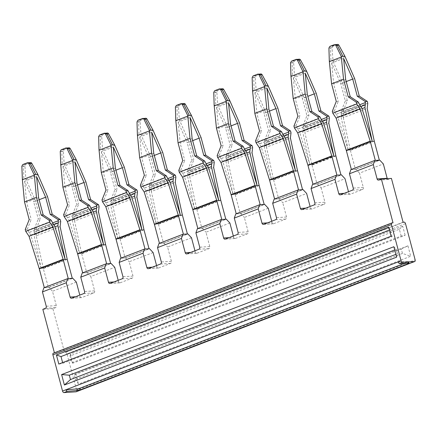 <?xml version="1.0" encoding="UTF-8"?>
<svg xmlns="http://www.w3.org/2000/svg" width="437" height="437" viewBox="0 0 437 437"><rect width="100%" height="100%" fill="white"/><g stroke="black" fill="none" stroke-linecap="round" stroke-linejoin="round"><path stroke-width="0.33" stroke-dasharray="2.19 1.64" d="M396.638 257.164L397.424 253.75L396.255 249.369L394.72 249.964M397.424 253.75L395.889 254.339M393.863 246.725L396.255 249.369M388.651 227.147L390.312 229.846L389.46 230.173M391.066 236.215L392.109 236.614L62.808 363.333L62.611 362.606M392.109 236.614L390.312 229.846M58.826 364.059L62.808 363.333M402.45 253.427L75.492 379.24L74.328 374.864L401.286 249.046L402.45 253.427L410.714 256.257L78.48 384.101L75.492 379.24M404.504 263.336L408.311 261.566L408.737 263.156M397.927 262.003L408.311 261.566M401.161 236.029L399.358 229.261L70.057 355.98L71.854 362.748L401.161 236.029L405.143 235.303L72.903 363.152L71.854 362.748M399.358 229.261L402.728 226.24L405.143 235.303M402.728 226.24L70.488 354.085L70.057 355.98M70.488 354.085L72.903 363.152M401.286 249.046L407.94 245.818L410.714 256.257M407.94 245.818L75.699 373.668L74.328 374.864M75.699 373.668L78.48 384.107M312.515 184.409L317.546 184.086L341.455 174.882M76.366 391.683A1.666 0.978 69 0 0 76.617 390.154L415.15 259.884M405.509 223.657L66.981 353.926L76.617 390.154M66.981 353.926A1.666 0.978 69 0 0 65.55 352.397L404.083 222.127M43.891 287.775L48.922 287.453L52.495 291.271L56.307 305.605A1.666 1.327 86.3 0 1 55.472 307.681L52.893 308.669L64.545 352.462L65.55 352.397M72.771 278.276L48.922 287.453M82.216 273.032L87.242 272.704L111.151 263.506M120.596 258.262L125.627 257.934L149.536 248.735M158.981 243.491L164.012 243.163L187.921 233.964M197.366 228.72L202.391 228.393L226.306 219.194M235.751 213.95L240.776 213.622L264.685 204.423M274.13 199.179L279.161 198.851L303.07 189.653M393.021 222.843L54.488 353.112L54.407 352.796M392.016 222.908L53.483 353.178L54.488 353.112M340.467 194.787L350.523 194.143L362.481 189.538A1.666 1.327 -93.7 0 0 363.316 187.462L359.498 173.134L383.347 163.957M350.523 194.143A1.666 1.327 86.3 0 1 350.206 194.208A1.666 1.327 86.3 0 1 348.841 193.034L348.486 191.706M317.546 184.086L321.119 187.905L345.028 178.7M302.082 209.558L312.138 208.913L324.096 204.308A1.666 1.327 -93.7 0 0 324.931 202.233L321.119 187.905M279.161 198.851L282.734 202.675L306.643 193.471M312.138 208.913A1.666 1.327 86.3 0 1 311.821 208.979A1.666 1.327 86.3 0 1 310.456 207.804L310.106 206.472M387.308 178.667A1.666 1.327 -93.7 0 0 388.526 179.465A1.666 1.327 -93.7 0 0 388.843 179.394L391.426 178.4M403.078 222.193L64.545 352.462M52.893 308.669L42.837 309.32M76.344 282.094L52.495 291.271M83.74 293.582L93.791 292.932L81.839 297.531A1.666 1.327 86.3 0 1 81.522 297.602A1.666 1.327 86.3 0 1 80.157 296.428L79.802 295.095M93.791 292.932A1.666 1.327 -93.7 0 0 94.627 290.856L90.814 276.523L114.723 267.324M87.242 272.704L90.814 276.523M110.168 283.411L120.224 282.761A1.666 1.327 86.3 0 1 119.907 282.832A1.666 1.327 86.3 0 1 118.542 281.657L118.187 280.325M120.224 282.761L132.176 278.161A1.666 1.327 -93.7 0 0 133.012 276.086L129.199 261.752L153.108 252.553M125.627 257.934L129.199 261.752M148.547 268.64L158.604 267.99A1.666 1.327 86.3 0 1 158.287 268.061A1.666 1.327 86.3 0 1 156.921 266.887L156.572 265.554M158.604 267.99L170.561 263.391A1.666 1.327 -93.7 0 0 171.397 261.315L167.584 246.981L191.493 237.783M164.012 243.163L167.584 246.981M186.932 253.87L196.989 253.225A1.666 1.327 86.3 0 1 196.672 253.291A1.666 1.327 86.3 0 1 195.306 252.116L194.951 250.783M196.989 253.225L208.946 248.62A1.666 1.327 -93.7 0 0 209.782 246.544L205.964 232.211L229.878 223.012M202.391 228.393L205.964 232.211M225.317 239.099L235.374 238.455A1.666 1.327 86.3 0 1 235.057 238.52A1.666 1.327 86.3 0 1 233.691 237.346L233.336 236.013M235.374 238.455L247.326 233.85A1.666 1.327 -93.7 0 0 248.161 231.774L244.349 217.446L268.258 208.241M240.776 213.622L244.349 217.446M263.702 224.328L273.759 223.684A1.666 1.327 86.3 0 1 273.442 223.749A1.666 1.327 86.3 0 1 272.076 222.575L271.721 221.242M273.759 223.684L285.711 219.079A1.666 1.327 -93.7 0 0 286.546 217.003L282.734 202.675M350.9 169.638L355.926 169.316L359.498 173.134M355.926 169.316L379.775 160.139M67.222 259.349L43.312 268.553L48.354 287.508L44.334 287.77L68.243 278.566M65.211 259.48L41.302 268.684A7.495 4.403 -111 0 1 41.247 268.471A7.495 4.403 69 0 0 41.154 268.176A7.495 4.397 69 0 0 41.144 268.138L65.053 258.933M41.247 268.471L33.955 234.915L54.931 226.841M43.312 268.553L36.195 235.8L60.104 226.595M72.269 278.309L48.354 287.508M52.921 223.356L29.011 232.555L30.732 235.122L41.144 268.138M36.195 235.8L36.806 230.632L36.309 228.764L34.299 228.895L34.283 232.167A9.996 5.867 69 0 1 34.277 232.216L33.955 234.915M30.732 235.122L54.641 225.924M36.806 230.632L60.716 221.428M36.309 228.764L40.275 218.899L38.259 219.03L33.682 201.823L39.139 199.72M30.514 162.575A1.666 1.333 -96.9 0 0 30.257 162.64L25.799 164.356L24.925 166L25.832 178.908L35.583 201.271L40.275 218.899M35.583 201.271L47.54 196.672M29.011 232.555A9.996 5.867 -111 0 1 28.979 232.506L27.252 229.349L25.242 229.48M34.299 228.895L38.259 219.03M34.556 229.862L52.62 222.908M26.012 179.525L37.964 174.92M36.577 176.63L24.619 181.229L33.682 201.823M27.509 230.315L51.419 221.117M27.252 229.349L31.218 219.483L29.203 219.614M38.593 197.677L26.635 202.276L31.218 219.483M24.619 181.229L26.635 202.276M29.088 162.75L24.308 164.536L25.799 164.356M24.925 166L23.407 166.186L24.308 164.536L22.779 164.552M21.85 166.197L23.407 166.186L23.849 179.126L25.832 178.908M22.232 179.143L23.849 179.126M337.588 44.41A1.666 1.333 -96.9 0 0 337.326 44.476L335.84 44.656L331.377 46.371L332.868 46.191L331.994 47.841L333.081 61.36L345.039 56.761M336.097 44.59L334.305 44.672M332.868 46.191L337.326 44.476M331.994 47.841L330.476 48.021L331.377 46.371L329.848 46.388M328.919 48.037L330.476 48.021L330.924 60.962L332.901 60.743M329.301 60.978L330.918 60.962M333.081 61.36L342.652 83.112L354.609 78.507M343.646 58.465L331.688 63.065L340.751 83.658L345.334 100.865L341.368 110.73L341.625 111.697L359.689 104.743M331.688 63.065L333.704 84.112L338.287 101.318L336.272 101.45M342.652 83.112L342.843 83.817M367.785 103.263L343.875 112.467L343.378 110.599L347.344 100.734L342.903 84.051A7.495 4.403 69 0 0 342.837 83.817M345.662 79.512L333.704 84.112M346.208 81.561L340.751 83.658M347.344 100.734L345.334 100.865M343.378 110.599L341.368 110.73M343.875 112.467L343.264 117.635L367.173 108.436M372.28 141.32L348.371 150.519A7.495 4.403 -111 0 1 348.316 150.306A7.495 4.403 -111 0 1 348.245 150.011A7.495 4.403 -111 0 1 348.24 149.973L341.024 116.75L341.341 114.062A9.996 5.867 69 0 0 341.352 114.002L360.864 106.497M341.625 111.697L341.352 114.002M358.487 102.952L334.578 112.151L334.321 111.184L338.287 101.318M334.321 111.184L332.311 111.315M334.578 112.151L336.048 114.347A9.996 5.867 69 0 0 336.08 114.396L337.801 116.958L348.213 149.973A7.495 4.397 69 0 1 348.223 150.011A7.495 4.403 69 0 1 348.311 150.312M343.264 117.635L350.305 150.088L374.219 140.883M341.024 116.75L362 108.682M374.291 141.189L350.381 150.394A4.162 2.447 -111 0 1 350.348 150.273A4.162 2.447 -111 0 1 350.305 150.088M337.801 116.958L361.71 107.759M350.381 150.388L355.423 169.348L351.364 169.458M376.82 161.111L355.423 169.348M375.312 160.406L351.403 169.605M105.607 244.583L81.697 253.782A4.162 2.447 -111 0 1 81.664 253.668A4.162 2.447 -111 0 1 81.621 253.476L74.574 221.029L98.489 211.825M63.622 214.709L65.632 214.578L67.364 217.741A9.996 5.867 69 0 0 67.396 217.784L69.112 220.352L79.523 253.367L103.438 244.163L79.55 253.362A7.495 4.403 -111 0 0 79.561 253.4A7.495 4.403 -111 0 0 79.632 253.7M103.596 244.709L79.681 253.913A7.495 4.403 69 0 0 79.627 253.7A7.495 4.403 69 0 0 79.539 253.405A7.495 4.403 69 0 0 79.523 253.367M74.574 221.029L75.186 215.862L74.694 213.993L72.679 214.125L72.662 217.397A9.996 5.867 69 0 1 72.657 217.446L72.34 220.144L79.55 253.362M69.112 220.352L93.026 211.153M72.34 220.144L93.316 212.071M75.186 215.862L99.101 206.657M74.694 213.993L78.655 204.128L76.644 204.259L72.067 187.052L77.524 184.949M68.899 147.804A1.666 1.333 -96.9 0 0 68.642 147.87L64.184 149.585L63.305 151.229L64.217 164.137L73.968 186.501L78.655 204.128M73.968 186.501L85.92 181.901M72.679 214.125L76.644 204.259M72.935 215.091L91.005 208.138M74.962 161.859L63.004 166.459L72.067 187.052M64.397 164.754L76.349 160.15M65.632 214.578L69.598 204.713L67.588 204.844M76.978 182.906L65.02 187.506L69.598 204.713M65.894 215.545L89.803 206.346M63.004 166.459L65.02 187.506M60.617 164.372L64.217 164.137M67.467 147.979L62.693 149.765L61.164 149.782M63.305 151.229L61.792 151.415L62.234 164.356M60.235 151.431L61.792 151.415L62.693 149.765L64.184 149.585M81.697 253.782L86.739 272.737L82.68 272.852M106.628 263.795L82.719 272.999M110.648 263.538L86.739 272.737M149.033 248.768L125.124 257.967L121.098 258.229L145.013 249.024M143.992 229.813L120.077 239.012A4.162 2.447 -111 0 1 120.049 238.897A4.162 2.447 -111 0 1 120.006 238.706L112.959 206.259L136.874 197.054M141.981 229.938L118.066 239.143A7.495 4.403 -111 0 1 118.012 238.93A7.495 4.403 69 0 0 117.919 238.635A7.495 4.397 69 0 0 117.908 238.597L141.817 229.392M118.012 238.93L110.725 205.374L131.701 197.3M120.077 239.012L125.124 257.967M129.691 193.815L105.776 203.014L107.497 205.581L117.908 238.597M137.48 191.887L113.571 201.091L112.959 206.259M113.571 201.091L113.074 199.223L111.064 199.354L111.047 202.626A9.996 5.867 69 0 1 111.042 202.675L110.725 205.374M107.497 205.581L131.411 196.382M113.074 199.223L117.04 189.358L115.029 189.489L110.452 172.282L115.903 170.184M107.284 133.034A1.666 1.333 -96.9 0 0 107.027 133.099L102.564 134.815L101.69 136.459L102.602 149.367L112.353 171.73L117.04 189.358M112.353 171.73L124.305 167.131M111.064 199.354L115.029 189.489M111.32 200.321L129.39 193.367M102.777 149.984L114.734 145.384M113.341 147.089L101.389 151.688L110.452 172.282M105.776 203.014A9.996 5.867 -111 0 1 105.743 202.97L104.017 199.807L102.007 199.938M101.389 151.688L103.405 172.735L107.983 189.942L105.972 190.073M104.274 200.774L128.188 191.575M104.017 199.807L107.983 189.942M115.363 168.136L103.405 172.735M105.852 133.209L101.078 134.995L102.564 134.815M101.69 136.459L100.177 136.644L101.078 134.995L99.543 135.011M98.62 136.661L100.177 136.644L100.619 149.585L102.602 149.367M99.002 149.601L100.614 149.585M187.418 233.997L163.504 243.196L159.483 243.458L183.393 234.254M182.376 215.042L158.462 224.241A4.162 2.447 -111 0 1 158.434 224.126A4.162 2.447 -111 0 1 158.391 223.935L151.344 191.488L175.253 182.284M156.304 223.864A7.495 4.397 69 0 0 156.293 223.826L180.202 214.622L156.32 223.826L156.397 224.159A7.495 4.403 69 0 0 156.304 223.864M158.462 224.241L163.504 243.196M151.344 191.488L151.956 186.32L151.459 184.452L149.449 184.583L149.432 187.855A9.996 5.867 69 0 1 149.427 187.905L149.104 190.603L156.32 223.826M180.361 215.168L156.451 224.372A7.495 4.403 -111 0 1 156.397 224.159M168.07 179.044L144.161 188.243L145.882 190.811L156.293 223.826M151.956 186.32L175.865 177.116M149.104 190.603L170.08 182.529M145.882 190.811L169.791 181.612M151.459 184.452L155.425 174.587L153.414 174.718L148.837 157.511L154.288 155.414M145.668 118.263A1.666 1.333 -96.9 0 0 145.412 118.329L140.949 120.044L140.075 121.688L140.987 134.596L150.732 156.959L155.425 174.587M150.732 156.959L162.69 152.36M149.449 184.583L153.414 174.718M149.705 185.55L167.775 178.596M141.162 135.213L153.119 130.614M151.726 132.318L139.769 136.918L148.837 157.511M144.161 188.243A9.996 5.867 -111 0 1 144.128 188.2L142.402 185.037L140.392 185.168M139.769 136.918L141.79 157.965L146.368 175.171L144.357 175.303M142.659 186.004L166.568 176.805M142.402 185.037L146.368 175.171M153.742 153.365L141.79 157.965M144.237 118.438L139.463 120.224L140.949 120.044M140.075 121.688L138.562 121.874L139.463 120.224L137.928 120.241M137 121.89L138.562 121.874L139.004 134.815L140.987 134.596M137.387 134.831L138.999 134.815M225.803 219.227L201.889 228.425L197.868 228.688L221.778 219.483M220.756 200.272L196.847 209.47A4.162 2.447 -111 0 1 196.814 209.356A4.162 2.447 -111 0 1 196.77 209.165L189.729 176.717L213.638 167.513M194.776 209.389A7.495 4.403 69 0 0 194.689 209.094A7.495 4.397 69 0 0 194.678 209.055L218.587 199.856M218.746 200.397L194.836 209.602A7.495 4.403 -111 0 1 194.782 209.389L187.489 175.832L208.465 167.764M196.847 209.47L201.889 228.425M206.455 164.274L182.546 173.473L184.267 176.04L194.678 209.055M214.25 162.345L190.341 171.55L189.729 176.717M190.341 171.55L189.844 169.682L187.834 169.813L187.817 173.085A9.996 5.867 69 0 1 187.812 173.134L187.489 175.832M184.267 176.04L208.176 166.841M189.844 169.682L193.81 159.816L191.794 159.947L187.216 142.741L192.673 140.643M184.053 103.493A1.666 1.333 -96.9 0 0 183.791 103.558L179.334 105.273L178.46 106.918L179.367 119.825L189.117 142.189L193.81 159.816M189.117 142.189L201.075 137.589M187.834 169.813L191.794 159.947M188.09 170.78L206.155 163.826M179.547 120.443L191.499 115.843M190.111 117.548L178.154 122.147L187.216 142.741M182.546 173.473A9.996 5.867 -111 0 1 182.513 173.429L180.787 170.266L178.777 170.397M178.154 122.147L180.17 143.194L184.753 160.401L182.737 160.532M181.044 171.233L204.953 162.034M180.787 170.266L184.753 160.401M192.127 138.595L180.17 143.194M182.622 103.667L177.843 105.454L179.334 105.273M178.46 106.918L176.941 107.103L177.843 105.454L176.313 105.47M175.384 107.12L176.941 107.103L177.384 120.044L179.367 119.825M175.767 120.06L177.384 120.044M264.183 204.456L240.274 213.655L236.253 213.917L260.162 204.713M259.141 185.501L235.232 194.7A4.162 2.447 -111 0 1 235.199 194.585A4.162 2.447 -111 0 1 235.155 194.394L228.109 161.947L252.023 152.742M233.074 194.323A7.495 4.397 69 0 0 233.058 194.285L256.972 185.086L233.096 194.323A7.495 4.403 69 0 1 233.161 194.618L233.096 194.323M235.232 194.7L240.274 213.655M228.109 161.947L228.72 156.779L228.229 154.911L226.213 155.042L226.197 158.314A9.996 5.867 69 0 1 226.191 158.363L225.874 161.062L233.085 194.285M257.131 185.627L233.216 194.831A7.495 4.403 -111 0 1 233.167 194.618M244.84 149.503L220.931 158.707L222.646 161.269L233.058 194.285M228.72 156.779L252.635 147.575M225.874 161.062L246.85 152.994M222.646 161.269L246.561 152.071M228.229 154.911L232.189 145.046L230.179 145.177L225.601 127.97L231.058 125.872M222.433 88.722A1.666 1.333 -96.9 0 0 222.176 88.787L217.719 90.503L216.839 92.147L217.752 105.055L227.502 127.418L232.189 145.046M227.502 127.418L239.454 122.819M226.213 155.042L230.179 145.177M226.47 156.009L244.54 149.055M217.932 105.672L229.884 101.073M228.496 102.777L216.539 107.376L225.601 127.97M220.931 158.707A9.996 5.867 -111 0 1 220.898 158.658L219.166 155.496L217.156 155.627M216.539 107.376L218.555 128.423L223.132 145.63L221.122 145.761M219.429 156.462L243.338 147.264M219.166 155.496L223.132 145.63M230.512 123.824L218.555 128.423M220.947 88.902L216.228 90.683L217.719 90.503M216.839 92.147L215.326 92.333L216.228 90.683L214.698 90.699M213.769 92.349L215.326 92.333L215.769 105.273L217.752 105.055M214.152 105.29L215.763 105.273M302.568 189.685L278.659 198.884L274.633 199.146L298.547 189.948M297.526 170.73L273.611 179.935A4.162 2.447 -111 0 1 273.584 179.815A4.162 2.447 -111 0 1 273.54 179.623L266.494 147.176L290.408 137.972M271.453 179.552A7.495 4.397 69 0 0 271.443 179.514L295.357 170.315L271.47 179.514L271.546 179.847A7.495 4.403 69 0 0 271.453 179.552M273.611 179.929L278.659 198.884M266.494 147.176L267.105 142.009L266.608 140.14L264.598 140.272L264.582 143.544A9.996 5.867 69 0 1 264.576 143.593L264.259 146.291L271.47 179.514M295.516 170.856L271.601 180.06A7.495 4.403 -111 0 1 271.546 179.847M283.225 134.733L259.31 143.937L261.031 146.499L271.443 179.514M267.105 142.009L291.02 132.804M264.259 146.291L285.235 138.223M261.031 146.499L284.946 137.3M266.608 140.14L270.574 130.275L268.564 130.406L263.986 113.199L269.438 111.102M260.818 73.951A1.666 1.333 -96.9 0 0 260.561 74.017L256.098 75.732L255.224 77.376L256.137 90.284L265.887 112.648L270.574 130.275M265.887 112.648L277.839 108.048M264.598 140.272L268.564 130.406M264.855 141.238L282.925 134.285M256.311 90.901L268.269 86.302M266.876 88.006L254.924 92.606L263.986 113.199M259.31 143.937A9.996 5.867 -111 0 1 259.278 143.888L257.551 140.725L255.541 140.856M254.924 92.606L256.94 113.653L261.517 130.86L259.507 130.991M257.808 141.692L281.723 132.493M257.551 140.725L261.517 130.86M268.897 109.053L256.94 113.653M259.387 74.126L254.613 75.912L256.098 75.732M255.224 77.376L253.711 77.562L254.613 75.912L253.078 75.929M252.154 77.578L253.711 77.562L254.154 90.503L256.137 90.284M252.537 90.519L254.148 90.503M340.953 174.915L317.043 184.114L313.018 184.376L336.927 175.177M335.911 155.96L311.996 165.164A4.162 2.447 -111 0 1 311.969 165.044A4.162 2.447 -111 0 1 311.925 164.858L304.879 132.406L328.788 123.201M309.926 165.082A7.495 4.403 69 0 0 309.838 164.782A7.495 4.397 69 0 0 309.828 164.744L333.737 155.545L309.855 164.744A7.495 4.397 69 0 0 309.86 164.782A7.495 4.403 69 0 0 309.931 165.077A7.495 4.403 -111 0 0 309.986 165.29L333.895 156.091M311.996 165.159L317.043 184.114M299.203 59.181A1.666 1.333 -96.9 0 0 298.946 59.246L294.483 60.962L293.609 62.606L294.522 75.514L304.267 97.877L308.959 115.505L304.993 125.37L302.983 125.501L302.967 128.773A9.996 5.867 69 0 1 302.961 128.822L302.639 131.521L309.855 164.744M321.605 119.962L297.695 129.166L299.416 131.728L309.828 164.744M304.993 125.37L305.49 127.238L304.879 132.406M305.49 127.238L329.4 118.034M302.639 131.521L323.62 123.453M299.416 131.728L323.325 122.529M304.267 97.877L316.224 93.278M302.983 125.501L306.949 115.636L302.371 98.429L307.823 96.331M303.24 126.468L321.31 119.514M294.696 76.131L306.654 71.531M305.261 73.236L293.303 77.835L302.371 98.429M308.959 115.505L306.949 115.636M297.695 129.166A9.996 5.867 -111 0 1 297.663 129.117L295.936 125.954L293.926 126.085M293.303 77.835L295.325 98.882L299.902 116.089L297.892 116.22M296.193 126.921L320.103 117.722M295.936 125.954L299.902 116.089M307.277 94.283L295.325 98.882M297.772 59.356L292.998 61.142L294.483 60.962M293.609 62.606L292.096 62.791L292.998 61.142L291.463 61.158M290.534 62.808L292.096 62.791L292.539 75.732L294.522 75.514M290.922 75.748L292.533 75.732M408.005 261.987L408.322 263.172M352.424 190.188L362.481 189.538M344.269 193.329L348.841 193.034M314.875 202.883L324.931 202.233M305.884 208.099L310.456 207.804M314.039 204.958L324.096 204.308M378.786 180.044L388.843 179.394M45.415 308.325L55.472 307.681M46.251 306.25L56.307 305.605M75.579 296.723L80.157 296.428M71.783 298.181L81.839 297.531M94.627 290.856L84.57 291.506M113.964 281.952L118.542 281.657M122.12 278.811L132.176 278.161M133.012 276.086L122.955 276.736M152.349 267.182L156.921 266.887M160.505 264.041L170.561 263.391M171.397 261.315L161.34 261.965M190.734 252.411L195.306 252.116M198.89 249.27L208.946 248.62M209.782 246.544L199.725 247.195M229.114 237.641L233.691 237.346M237.275 234.5L247.326 233.85M248.161 231.774L238.105 232.424M267.499 222.87L272.076 222.575M275.654 219.729L285.711 219.079M286.546 217.003L276.49 217.653M363.316 187.462L353.26 188.112M67.151 259.048L43.236 268.247M65.053 258.944L41.165 268.132M34.277 232.216L53.822 224.694M34.283 232.167L53.795 224.656M52.888 223.307L28.979 232.506M30.257 162.64L27.236 162.832M341.346 114.052L360.891 106.535M336.048 114.347L359.957 105.142M359.99 105.191L336.08 114.396M348.213 149.973L372.122 140.774L348.24 149.973M105.53 244.278L81.621 253.476M91.306 208.586L67.396 217.784M72.657 217.446L92.202 209.924M91.273 208.536L67.364 217.741M72.662 217.397L92.18 209.886M68.642 147.87L65.621 148.061M143.915 229.507L120.006 238.706M141.823 229.403L117.935 238.597M111.042 202.675L130.587 195.153M111.047 202.626L130.559 195.115M129.658 193.766L105.743 202.97M107.027 133.099L104.006 133.29M182.3 214.736L158.391 223.935M149.427 187.905L168.972 180.383M149.432 187.855L168.944 180.344M168.043 178.995L144.128 188.2M145.412 118.329L142.391 118.525M220.685 199.966L196.77 209.165M218.587 199.862L194.7 209.055M187.812 173.134L207.357 165.612M187.817 173.085L207.329 165.574M206.422 164.225L182.513 173.429M183.791 103.558L180.771 103.755M259.07 185.195L235.155 194.394M226.191 158.363L245.736 150.847M226.197 158.314L245.714 150.803M244.807 149.454L220.898 158.658M222.176 88.787L219.155 88.984M297.45 170.425L273.54 179.623M264.576 143.593L284.121 136.076M264.582 143.544L284.094 136.033M283.192 134.683L259.278 143.888M260.561 74.017L257.54 74.214M335.834 155.654L311.925 164.858M302.961 128.822L322.506 121.306M302.967 128.773L322.479 121.267M321.577 119.913L297.663 129.117M298.946 59.246L295.925 59.443M408.611 261.626L409.037 263.216M340.15 194.858L350.206 194.208M301.77 209.629L311.821 208.979M71.466 298.252L81.522 297.602M109.851 283.482L119.907 282.832M148.23 268.711L158.287 268.061M186.615 253.941L196.672 253.291M225 239.17L235.057 238.52M263.385 224.4L273.442 223.749M388.526 179.465L378.475 180.115"/><path stroke-width="0.66" d="M394.72 249.964L69.297 375.186L70.466 379.567L395.889 254.339M64.397 385.013L61.622 374.575L393.863 246.725L396.638 257.164L64.397 385.013L70.466 379.567M61.622 374.575L69.297 375.186M67.183 391.35L65.687 389.848L62.54 391.06A1.666 0.978 69 0 0 63.971 392.59L67.183 391.35L77.955 390.443L80.162 389.902L408.431 263.582L409.037 263.216L408.737 263.156L399.287 263.555L397.927 262.003L65.687 389.848L77.529 388.854L79.742 388.307L404.504 263.336M397.927 262.003L401.073 260.791L391.432 224.563L52.904 354.833L62.54 391.06M56.411 354.997L388.651 227.147L391.066 236.215L58.826 364.059L56.411 354.997L61.005 356.565L389.46 230.173M62.611 362.606L61.005 356.565M310.106 206.472L306.643 193.471L303.07 189.653L298.045 189.975L274.13 199.179L272.677 203.32L296.586 194.121L300.399 208.454A1.666 1.327 86.3 0 0 301.77 209.629A1.666 1.327 86.3 0 0 302.082 209.558L314.039 204.958A1.666 1.327 -93.7 0 0 314.875 202.883L311.062 188.549L312.515 184.409L336.424 175.21L341.455 174.882L345.028 178.7L348.486 191.706M401.073 260.791A1.666 0.978 69 0 0 402.499 262.32L414.566 261.539A1.666 0.978 69 0 0 414.74 261.501A1.666 0.978 69 0 0 415.15 259.884L405.509 223.657A1.666 0.978 69 0 0 404.083 222.127L403.078 222.193L391.426 178.4L381.37 179.05L378.786 180.044A1.666 1.327 86.3 0 1 378.475 180.115A1.666 1.327 86.3 0 1 377.104 178.935L373.291 164.602L349.447 173.779L353.26 188.112A1.666 1.327 -93.7 0 1 352.424 190.188L340.467 194.787A1.666 1.327 86.3 0 1 340.15 194.858A1.666 1.327 86.3 0 1 338.784 193.684L334.971 179.35L311.062 188.549M414.566 261.539L76.038 391.809L63.971 392.59M53.483 353.178A1.666 0.978 69 0 0 53.309 353.216A1.666 0.978 69 0 0 52.904 354.833M381.37 179.05L393.021 222.843L392.016 222.908A1.666 0.978 69 0 0 391.842 222.946A1.666 0.978 69 0 0 391.432 224.563M76.038 391.809A1.666 0.978 69 0 0 76.213 391.771A1.666 0.978 69 0 0 76.366 391.683M67.74 278.598L43.891 287.775L42.438 291.921L66.287 282.744L67.74 278.598L72.771 278.276L76.344 282.094L79.802 295.095M66.287 282.744L70.1 297.073A1.666 1.327 86.3 0 0 71.466 298.252A1.666 1.327 86.3 0 0 71.783 298.181L83.74 293.582A1.666 1.327 -93.7 0 0 84.57 291.506L80.758 277.173L82.216 273.032L106.125 263.828L111.151 263.506L114.723 267.324L118.187 280.325M80.758 277.173L104.672 267.974L108.485 282.302A1.666 1.327 86.3 0 0 109.851 283.482A1.666 1.327 86.3 0 0 110.168 283.411L122.12 278.811A1.666 1.327 -93.7 0 0 122.955 276.736L119.143 262.402L120.596 258.262L144.51 249.057L149.536 248.735L153.108 252.553L156.572 265.554M119.143 262.402L143.052 253.203L146.865 267.531A1.666 1.327 86.3 0 0 148.23 268.711A1.666 1.327 86.3 0 0 148.547 268.64L160.505 264.041A1.666 1.327 -93.7 0 0 161.34 261.965L157.528 247.632L158.981 243.491L182.89 234.287L187.921 233.964L191.493 237.783L194.951 250.783M157.528 247.632L181.437 238.433L185.25 252.761A1.666 1.327 86.3 0 0 186.615 253.941A1.666 1.327 86.3 0 0 186.932 253.87L198.89 249.27A1.666 1.327 -93.7 0 0 199.725 247.195L195.913 232.861L197.366 228.72L221.275 219.516L226.306 219.194L229.878 223.012L233.336 236.013M195.913 232.861L219.822 223.662L223.635 237.99A1.666 1.327 86.3 0 0 225 239.17A1.666 1.327 86.3 0 0 225.317 239.099L237.275 234.5A1.666 1.327 -93.7 0 0 238.105 232.424L234.292 218.09L235.751 213.95L259.66 204.745L264.685 204.423L268.258 208.241L271.721 221.242M336.424 175.21L334.971 179.35M106.125 263.828L104.672 267.974M144.51 249.057L143.052 253.203M182.89 234.287L181.437 238.433M221.275 219.516L219.822 223.662M234.292 218.09L258.207 208.891L259.66 204.745M298.045 189.975L296.586 194.121M54.407 352.796L42.837 309.32L45.415 308.325A1.666 1.327 86.3 0 0 46.251 306.25L42.438 291.921M272.677 203.32L276.49 217.653A1.666 1.327 -93.7 0 1 275.654 219.729L263.702 224.328A1.666 1.327 86.3 0 1 263.385 224.4A1.666 1.327 86.3 0 1 262.02 223.225L258.207 208.891M349.447 173.779L350.9 169.638L374.749 160.461L379.775 160.139L383.347 163.957L387.16 178.285A1.666 1.327 -93.7 0 0 387.308 178.667M374.749 160.461L373.291 164.602M29.088 162.75L30.514 162.575A1.666 1.333 -96.9 0 1 31.814 163.351L37.79 174.308L47.54 196.672L52.227 214.299L50.217 214.43L45.639 197.218L36.577 176.63L38.593 197.677L43.17 214.884L51.162 220.15L49.152 220.275L49.649 222.143L25.734 231.342L29.033 236.259L39.199 268.509A4.162 2.447 69 0 1 39.259 268.695A4.162 2.447 69 0 1 39.292 268.815L44.295 287.622M50.217 214.43L58.208 219.691L60.219 219.565L60.716 221.428L60.104 226.595L67.151 259.048A4.162 2.447 -111 0 0 67.194 259.234A4.162 2.447 -111 0 0 67.222 259.354L72.269 278.309L68.243 278.566L63.201 259.611A4.162 2.447 69 0 0 63.168 259.496A4.162 2.447 69 0 0 63.114 259.305L52.943 227.06L29.033 236.259M65.211 259.48A7.495 4.403 -111 0 1 65.157 259.272A7.495 4.403 -111 0 1 65.08 258.933L57.87 225.716L54.931 226.841M65.151 259.272A7.495 4.403 69 0 0 65.053 258.933L54.641 225.924L52.921 223.356A9.996 5.867 -111 0 1 52.888 223.307L51.162 220.15M53.822 224.694L58.187 223.017L57.87 225.716M49.649 222.143L52.943 227.06M58.208 219.691L58.187 223.017M60.219 219.565L52.227 214.299M25.734 231.342L25.242 229.48L29.203 219.614L24.516 201.987L36.468 197.387L41.16 215.015L49.152 220.275M52.62 222.908L58.465 220.658M45.639 197.218L39.139 199.72M43.17 214.884L41.16 215.015M37.79 174.308L35.801 174.527L30.3 163.531L28.744 163.547A1.666 1.316 -90.5 0 0 27.613 162.761A1.666 1.316 -90.5 0 0 27.236 162.832L22.779 164.552L21.85 166.197L22.385 179.76L34.337 175.155L36.468 197.387M22.385 179.76L24.516 201.987M28.744 163.547L34.337 175.155M34.19 174.538L35.801 174.527M31.814 163.351L30.3 163.531L28.771 162.821M27.613 162.761L29.028 162.755M338.883 45.186L337.369 45.372L342.865 56.368L344.859 56.144L338.883 45.186A1.666 1.333 -96.9 0 0 337.588 44.41L336.157 44.585M336.097 44.59L334.682 44.601A1.666 1.316 -90.5 0 1 335.813 45.382L337.369 45.372L335.84 44.656M344.859 56.144L354.609 78.507L359.296 96.135L367.288 101.4L365.277 101.531L365.261 104.804A9.996 5.867 -111 0 1 365.256 104.853L364.939 107.551L372.122 140.78L361.71 107.759L359.99 105.191A9.996 5.867 -111 0 1 359.957 105.142L358.231 101.985L356.221 102.116L348.229 96.85L343.542 79.223L331.585 83.822L331.77 84.532A7.495 4.403 69 0 0 331.836 84.767L336.272 101.45L332.311 111.315L332.803 113.183L356.718 103.979L360.012 108.895L370.183 141.146A4.162 2.447 69 0 1 370.237 141.331A4.162 2.447 69 0 1 370.27 141.446L375.312 160.406L379.338 160.144L374.291 141.189A4.162 2.447 -111 0 1 374.263 141.069A4.162 2.447 -111 0 1 374.219 140.883L367.173 108.436L367.785 103.263L367.288 101.4M334.682 44.601A1.666 1.316 -90.5 0 0 334.305 44.672L329.848 46.388L328.919 48.037L329.301 60.978L331.585 83.822M343.542 79.223L341.259 56.378L342.87 56.362M335.813 45.382L341.259 56.378M329.454 61.595L341.412 56.996M359.296 96.135L357.286 96.266L352.708 79.059L343.646 58.465L345.662 79.512L350.239 96.719L358.231 101.985M356.221 102.116L356.718 103.979M352.708 79.059L346.208 81.561M359.689 104.743L365.534 102.498M357.286 96.266L365.277 101.531M350.239 96.719L348.229 96.85M332.803 113.183L336.102 118.099L360.012 108.895M365.256 104.864L360.891 106.535M336.102 118.099L346.268 150.344L370.183 141.146M362 108.682L364.939 107.551M351.364 169.458L346.361 150.65A4.162 2.447 69 0 0 346.328 150.53A4.162 2.447 69 0 0 346.268 150.344M372.28 141.32A7.495 4.403 -111 0 1 372.226 141.107A7.495 4.403 -111 0 1 372.149 140.769M376.82 161.111L379.338 160.144M372.122 140.774A7.495 4.403 -111 0 1 372.22 141.107M90.612 199.529L88.602 199.66L84.024 182.453L74.962 161.859L76.978 182.906L81.555 200.113L89.547 205.379L87.537 205.505L88.034 207.373L64.119 216.572L67.413 221.488L77.584 253.739A4.162 2.447 69 0 1 77.639 253.924A4.162 2.447 69 0 1 77.671 254.039L101.586 244.84L106.628 263.795L110.648 263.538L105.607 244.583A4.162 2.447 -111 0 1 105.574 244.463A4.162 2.447 -111 0 1 105.53 244.278L98.489 211.825L99.101 206.657L98.604 204.795L90.612 199.529L85.92 181.901L76.175 159.538L74.181 159.756L68.685 148.76L67.156 148.05M101.586 244.84A4.162 2.447 69 0 0 101.553 244.725A4.162 2.447 69 0 0 101.493 244.54L91.328 212.289L67.413 221.488M103.596 244.709A7.495 4.403 69 0 0 103.536 244.502A7.495 4.403 69 0 0 103.438 244.163L93.026 211.153L91.306 208.586A9.996 5.867 -111 0 1 91.273 208.536L89.547 205.379M103.542 244.502A7.495 4.403 -111 0 1 103.465 244.163L96.249 210.945L93.316 212.071M92.202 209.924L96.572 208.247L96.249 210.945M88.034 207.373L91.328 212.289M98.604 204.795L96.593 204.92L96.572 208.247M81.555 200.113L79.545 200.244L87.537 205.505M79.545 200.244L74.853 182.617L62.901 187.216L67.588 204.844L63.622 214.709L64.119 216.572M91.005 208.138L96.85 205.887M88.602 199.66L96.593 204.92M84.024 182.453L77.524 184.949M67.467 147.979L68.899 147.804A1.666 1.333 -96.9 0 1 70.199 148.58L67.123 148.777A1.666 1.316 -90.5 0 0 65.992 147.99A1.666 1.316 -90.5 0 0 65.621 148.061L61.164 149.782L60.235 151.431L60.77 164.989L72.722 160.384L74.853 182.617M60.77 164.989L62.901 187.216M70.199 148.58L76.175 159.538M67.123 148.777L72.722 160.384M72.575 159.767L74.186 159.756M77.671 254.039L82.68 272.852M105.852 133.209L107.284 133.034A1.666 1.333 -96.9 0 1 108.584 133.809L114.554 144.767L124.305 167.131L128.997 184.758L126.987 184.889L134.973 190.15L136.989 190.024L137.48 191.887L136.874 197.054L143.915 229.507A4.162 2.447 -111 0 0 143.959 229.693A4.162 2.447 -111 0 0 143.992 229.813L149.033 248.768L145.013 249.024L139.966 230.07A4.162 2.447 -111 0 0 139.933 229.955A4.162 2.447 -111 0 0 139.878 229.769L129.707 197.519L105.798 206.717L115.969 238.968L139.878 229.769M115.969 238.968A4.162 2.447 69 0 1 116.024 239.154A4.162 2.447 69 0 1 116.056 239.274L121.06 258.081M126.987 184.889L122.404 167.682L113.341 147.089L115.363 168.136L119.94 185.343L127.932 190.608L129.658 193.766A9.996 5.867 -111 0 0 129.691 193.815L131.411 196.382L141.817 229.392A7.495 4.403 -111 0 1 141.921 229.731A7.495 4.403 -111 0 1 141.845 229.392L134.634 196.175L135.235 191.116L134.973 190.15M131.701 197.3L134.634 196.175M127.932 190.608L125.916 190.734L126.413 192.602L102.504 201.801L105.798 206.717M126.413 192.602L129.707 197.519M136.989 190.024L128.997 184.758M129.39 193.367L135.235 191.116M122.404 167.682L115.903 170.184M102.504 201.801L102.007 199.938L105.972 190.073L101.28 172.446L113.238 167.846L117.93 185.474L125.916 190.734M113.238 167.846L110.954 144.997L114.554 144.767M112.566 144.986L107.07 133.99L105.508 134.006A1.666 1.316 -90.5 0 0 104.377 133.219A1.666 1.316 -90.5 0 0 104.006 133.29L99.543 135.011L98.62 136.661L99.002 149.601L101.28 172.446M119.94 185.343L117.93 185.474M99.15 150.219L111.107 145.614M105.508 134.006L110.954 144.997M108.584 133.809L107.07 133.99L105.535 133.28M104.377 133.219L105.792 133.214M144.237 118.438L145.668 118.263A1.666 1.333 -96.9 0 1 146.963 119.039L152.939 129.997L162.69 152.36L167.382 169.988L165.366 170.119L173.358 175.379L175.368 175.253L175.865 177.116L175.253 182.284L182.3 214.736A4.162 2.447 -111 0 0 182.344 214.922A4.162 2.447 -111 0 0 182.376 215.042L187.418 233.997L183.393 234.254L178.351 215.299A4.162 2.447 -111 0 0 178.318 215.184A4.162 2.447 -111 0 0 178.263 214.999L168.092 182.748L144.183 191.947L154.354 224.197L178.263 214.999M154.354 224.197A4.162 2.447 69 0 1 154.408 224.383A4.162 2.447 69 0 1 154.441 224.503L159.445 243.311M180.23 214.622L180.208 214.633A7.495 4.403 -111 0 1 180.306 214.96A7.495 4.403 -111 0 1 180.23 214.622L173.019 181.404L173.615 176.346L173.358 175.379M180.202 214.622L169.791 181.612L168.07 179.044A9.996 5.867 -111 0 1 168.043 178.995L166.311 175.838L164.301 175.964L156.309 170.703L151.623 153.076L139.665 157.675L144.357 175.303L140.392 185.168L140.889 187.031L164.798 177.832L168.092 182.748M170.08 182.529L173.019 181.404M140.889 187.031L144.183 191.947M175.368 175.253L167.382 169.988M167.775 178.596L173.615 176.346M165.366 170.119L160.789 152.912L154.288 155.414M160.789 152.912L151.726 132.318L153.742 153.365L158.325 170.572L166.311 175.838M164.798 177.832L164.301 175.964M151.623 153.076L149.339 130.226L150.951 130.215L145.45 119.225L143.92 118.509M146.963 119.039L143.893 119.235A1.666 1.316 -90.5 0 0 142.762 118.449A1.666 1.316 -90.5 0 0 142.391 118.525L137.928 120.241L137 121.89L137.387 134.831L139.665 157.675M158.325 170.572L156.309 170.703M137.535 135.448L149.492 130.843M152.939 129.997L150.951 130.215M143.893 119.235L149.339 130.226M142.762 118.449L144.177 118.443M182.622 103.667L184.053 103.493A1.666 1.333 -96.9 0 1 185.348 104.268L191.324 115.226L201.075 137.589L205.761 155.217L203.751 155.348L211.743 160.608L213.753 160.483L214.25 162.345L213.638 167.513L220.685 199.966A4.162 2.447 -111 0 0 220.729 200.151A4.162 2.447 -111 0 0 220.756 200.272L225.803 219.227L221.778 219.483L216.736 200.528A4.162 2.447 -111 0 0 216.703 200.414A4.162 2.447 -111 0 0 216.648 200.228L206.477 167.977L182.568 177.176L192.733 209.427L216.648 200.228M192.733 209.427A4.162 2.447 69 0 1 192.793 209.613A4.162 2.447 69 0 1 192.826 209.733L197.83 228.54M203.751 155.348L199.174 138.141L190.111 117.548L192.127 138.595L196.705 155.801L204.696 161.067L206.422 164.225A9.996 5.867 -111 0 0 206.455 164.274L208.176 166.841L218.587 199.856A7.495 4.403 -111 0 1 218.686 200.19A7.495 4.403 -111 0 1 218.615 199.851L211.404 166.634L212 161.575L211.743 160.608M208.465 167.764L211.404 166.634M204.696 161.067L202.686 161.193L203.183 163.061L179.268 172.26L182.568 177.176M203.183 163.061L206.477 167.977M213.753 160.483L205.761 155.217M206.155 163.826L212 161.575M199.174 138.141L192.673 140.643M179.268 172.26L178.777 170.397L182.737 160.532L178.05 142.904L190.002 138.305L194.694 155.933L202.686 161.193M190.002 138.305L187.724 115.461L189.336 115.444L183.835 104.454L182.305 103.738M185.348 104.268L182.278 104.465A1.666 1.316 -90.5 0 0 181.147 103.678A1.666 1.316 -90.5 0 0 180.771 103.755L176.313 105.47L175.384 107.12L175.767 120.06L178.05 142.904M196.705 155.801L194.694 155.933M175.92 120.678L187.877 116.073M191.324 115.226L189.336 115.444M182.278 104.465L187.724 115.461M181.147 103.678L182.562 103.673M221.002 88.897L222.433 88.722A1.666 1.333 -96.9 0 1 223.733 89.498L229.709 100.455L239.454 122.819L244.146 140.446L242.136 140.577L250.128 145.838L252.138 145.712L252.635 147.575L252.023 152.742L259.07 185.195A4.162 2.447 -111 0 0 259.108 185.381A4.162 2.447 -111 0 0 259.141 185.501L264.183 204.456L260.162 204.713L255.121 185.758A4.162 2.447 -111 0 0 255.088 185.643A4.162 2.447 -111 0 0 255.028 185.457L244.862 153.207L220.947 162.406L231.118 194.656L255.028 185.457M231.118 194.656A4.162 2.447 69 0 1 231.173 194.842A4.162 2.447 69 0 1 231.206 194.962L236.215 213.769M257 185.08L256.972 185.091A7.495 4.403 -111 0 1 257.071 185.419A7.495 4.403 -111 0 1 257 185.08L249.784 151.863L250.385 146.81L250.128 145.838M256.972 185.086L246.561 152.071L244.84 149.503A9.996 5.867 -111 0 1 244.807 149.454L243.081 146.297L241.071 146.422L233.079 141.162L228.387 123.534L216.435 128.134L221.122 145.761L217.156 155.627L217.653 157.495L241.568 148.29L244.862 153.207M246.85 152.994L249.784 151.863M217.653 157.495L220.947 162.406M252.138 145.712L244.146 140.446M244.54 149.055L250.385 146.81M242.136 140.577L237.559 123.371L231.058 125.872M237.559 123.371L228.496 102.777L230.512 123.824L235.09 141.031L243.081 146.297M241.568 148.29L241.071 146.422M228.387 123.534L226.109 100.69L229.709 100.455M227.715 100.674L222.22 89.683L220.658 89.694A1.666 1.316 -90.5 0 0 219.527 88.908A1.666 1.316 -90.5 0 0 219.155 88.984L214.698 90.699L213.769 92.349L214.152 105.29L216.435 128.134M235.09 141.031L233.079 141.162M214.305 105.907L226.257 101.308M220.658 89.694L226.109 100.69M223.733 89.498L222.22 89.683L220.69 88.968M219.527 88.908L220.947 88.902M259.387 74.126L260.818 73.951A1.666 1.333 -96.9 0 1 262.118 74.727L268.089 85.685L277.839 108.048L282.531 125.676L280.521 125.807L288.507 131.073L290.523 130.942L291.02 132.804L290.408 137.972L297.45 170.425A4.162 2.447 -111 0 0 297.493 170.61A4.162 2.447 -111 0 0 297.526 170.73L302.568 189.685L298.547 189.948L293.5 170.987A4.162 2.447 -111 0 0 293.467 170.872A4.162 2.447 -111 0 0 293.413 170.687L283.242 138.436L259.332 147.635L269.503 179.886L293.413 170.687M269.503 179.886A4.162 2.447 69 0 1 269.558 180.071A4.162 2.447 69 0 1 269.591 180.191L274.594 198.999M295.379 170.31L295.357 170.321A7.495 4.403 -111 0 1 295.456 170.648A7.495 4.403 -111 0 1 295.379 170.31L288.169 137.092L288.77 132.04L288.507 131.073M295.357 170.315L284.946 137.3L283.225 134.733A9.996 5.867 -111 0 1 283.192 134.683L281.466 131.526L279.451 131.657L271.464 126.391L266.772 108.764L254.815 113.363L259.507 130.991L255.541 140.856L256.038 142.724L279.948 133.52L283.242 138.436M285.235 138.223L288.169 137.092M256.038 142.724L259.332 147.635M290.523 130.942L282.531 125.676M282.925 134.285L288.77 132.04M280.521 125.807L275.938 108.6L269.438 111.102M275.938 108.6L266.876 88.006L268.897 109.053L273.475 126.26L281.466 131.526M279.948 133.52L279.451 131.657M266.772 108.764L264.489 85.92L266.106 85.903L260.605 74.913L259.07 74.197M262.118 74.727L259.043 74.924A1.666 1.316 -90.5 0 0 257.912 74.137A1.666 1.316 -90.5 0 0 257.54 74.214L253.078 75.929L252.154 77.578L252.537 90.519L254.815 113.363M273.475 126.26L271.464 126.391M252.684 91.136L264.642 86.537M268.089 85.685L266.106 85.903M259.043 74.924L264.489 85.92M257.912 74.137L259.332 74.132M297.772 59.356L299.203 59.181A1.666 1.333 -96.9 0 1 300.498 59.956L306.474 70.914L316.224 93.278L320.916 110.905L318.901 111.036L326.892 116.302L328.903 116.171L329.4 118.034L328.788 123.201L335.834 155.654A4.162 2.447 -111 0 0 335.878 155.84A4.162 2.447 -111 0 0 335.906 155.96L340.953 174.915L336.927 175.177L331.885 156.217A4.162 2.447 -111 0 0 331.852 156.102A4.162 2.447 -111 0 0 331.798 155.916L321.627 123.666L297.717 132.87L307.888 165.115L331.798 155.916M307.888 165.115A4.162 2.447 69 0 1 307.943 165.301A4.162 2.447 69 0 1 307.976 165.421L312.979 184.228M333.895 156.091A7.495 4.403 -111 0 1 333.841 155.878A7.495 4.403 -111 0 1 333.764 155.539L326.554 122.322L326.871 119.623A9.996 5.867 -111 0 0 326.876 119.574L326.892 116.302M333.841 155.878L323.325 122.529L321.605 119.962A9.996 5.867 -111 0 1 321.577 119.913L319.846 116.755L317.836 116.887L309.844 111.621L305.157 93.993L293.2 98.593L297.892 116.22L293.926 126.085L294.423 127.954L318.333 118.749L321.627 123.666M323.62 123.453L326.554 122.322M294.423 127.954L297.717 132.87M328.903 116.171L320.916 110.905M321.31 119.514L327.149 117.269M318.901 111.036L314.323 93.829L307.823 96.331M314.323 93.829L305.261 73.236L307.277 94.283L311.86 111.49L319.846 116.755M318.333 118.749L317.836 116.887M304.485 71.138L298.984 60.142L297.428 60.153L303.027 71.766L305.157 93.993M297.428 60.153A1.666 1.316 -90.5 0 0 296.297 59.372A1.666 1.316 -90.5 0 0 295.925 59.443L291.463 61.158L290.534 62.808L290.922 75.748L293.2 98.593M311.86 111.49L309.844 111.621M291.069 76.366L303.027 71.766M306.474 70.914L302.874 71.149M300.498 59.956L298.984 60.142L297.455 59.427M296.297 59.372L297.712 59.361M77.955 390.443L77.529 388.854M408.322 263.172L408.431 263.582M80.162 389.902L79.742 388.307M399.287 263.555L402.499 262.32M338.784 193.684L344.269 193.329M300.399 208.454L305.884 208.099M70.1 297.073L75.579 296.723M108.485 282.302L113.964 281.952M146.865 267.531L152.349 267.182M185.25 252.761L190.734 252.411M223.635 237.99L229.114 237.641M262.02 223.225L267.499 222.87M387.16 178.285L377.104 178.935M39.199 268.509L63.114 259.305M39.292 268.815L63.201 259.611M53.795 224.656L58.192 222.963M360.864 106.497L365.261 104.804M346.361 150.65L370.27 141.451M77.584 253.739L101.493 244.54M92.18 209.886L96.577 208.192M116.056 239.274L139.966 230.07M130.587 195.153L134.951 193.476M130.559 195.115L134.962 193.422M154.441 224.503L178.351 215.299M168.972 180.383L173.336 178.706M168.944 180.344L173.342 178.657M192.826 209.733L216.736 200.534M207.357 165.612L211.721 163.935M207.329 165.574L211.727 163.886M231.206 194.962L255.121 185.763M245.736 150.847L250.106 149.164M245.714 150.803L250.111 149.115M269.591 180.191L293.5 170.993M284.121 136.076L288.486 134.394M284.094 136.033L288.496 134.345M307.976 165.421L331.885 156.222M322.506 121.306L326.871 119.623M322.479 121.267L326.876 119.574M53.309 353.216L391.842 222.946M76.213 391.771L414.74 261.501M67.533 147.979L65.992 147.99"/></g></svg>
